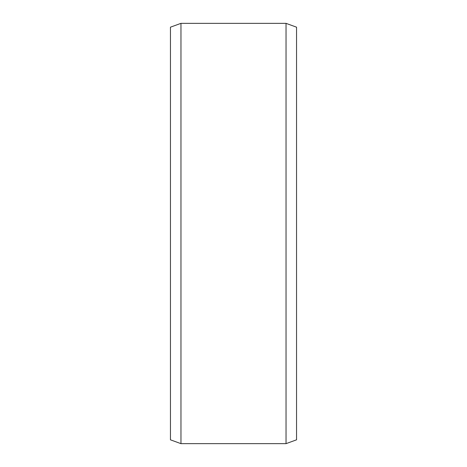 <?xml version="1.0" encoding="UTF-8"?>
<svg xmlns="http://www.w3.org/2000/svg" width="467" height="467" viewBox="0 0 467 467"><rect width="100%" height="100%" fill="white"/><g stroke="black" fill="none" stroke-linecap="round" stroke-linejoin="round"><path stroke-width="0.7" d="M180.963 23.35L170.455 27.174L170.455 439.826L180.963 443.65L286.038 443.65L286.038 23.35L180.963 23.35L180.963 443.65M286.038 443.65L296.545 439.826L296.545 27.179L286.038 23.35"/></g></svg>
